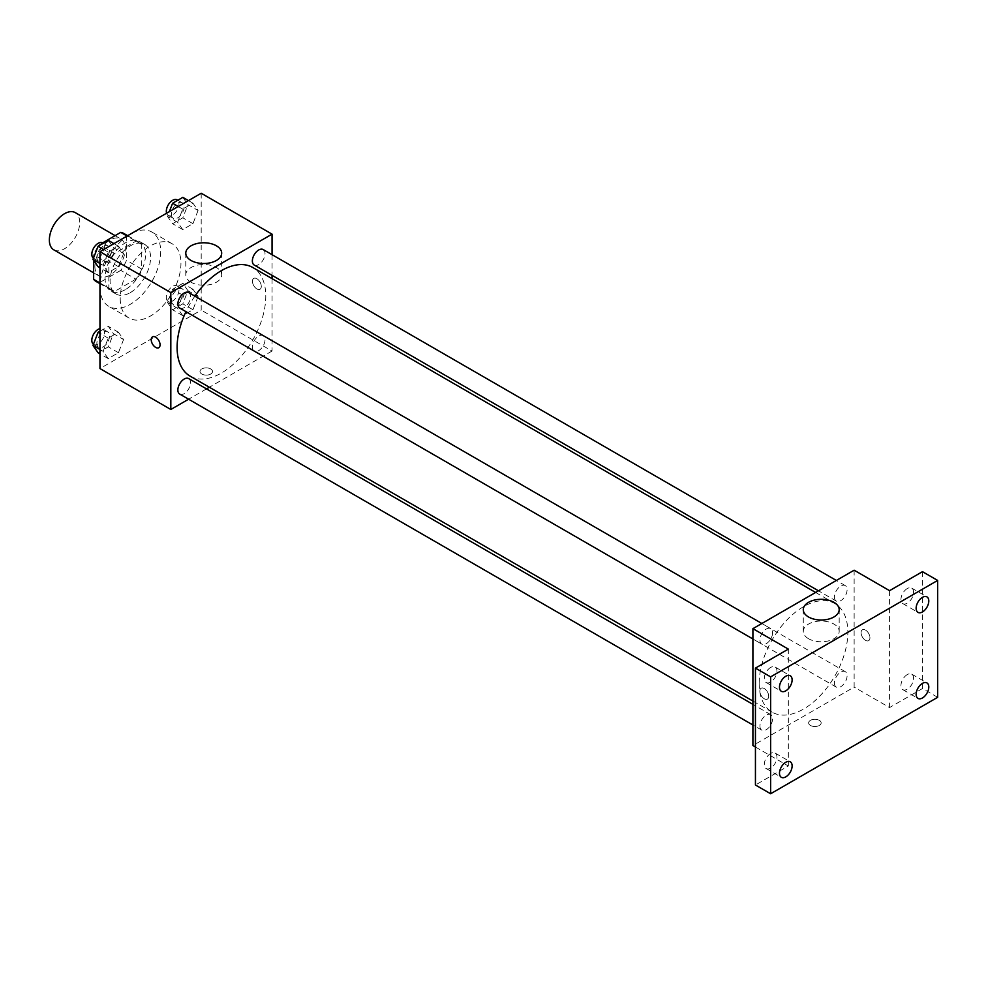 <?xml version="1.0" encoding="UTF-8"?>
<svg xmlns="http://www.w3.org/2000/svg" width="987" height="987" viewBox="0 0 987 987"><rect width="100%" height="100%" fill="white"/><g stroke="black" fill="none" stroke-linecap="round" stroke-linejoin="round"><path stroke-width="0.74" stroke-dasharray="4.93 3.7" d="M53.791 249.822A21.48 12.399 120 0 0 75.271 237.423A21.48 12.399 120 0 0 75.271 212.624M94.9 266.293A21.48 12.399 120 0 0 99.354 276.126A21.48 12.399 120 0 0 120.821 263.726A21.48 12.399 120 0 0 120.821 238.928A21.48 12.399 120 0 0 104.277 244.69A21.48 12.399 120 0 0 94.9 266.293M141.721 244.492L126.533 235.733L126.533 260.334A27.71 16.002 120 0 1 120.747 270.376L135.922 279.136A27.71 16.002 120 0 0 141.721 269.093L141.721 244.492A27.71 16.002 120 0 0 139.13 242.296A27.71 16.002 120 0 0 135.922 241.149L114.615 253.449L99.44 244.69L102.586 242.864A8.945 5.169 120 0 1 102.611 253.215A8.945 5.169 120 0 1 93.666 258.384A8.945 5.169 120 0 1 93.444 258.236M126.533 235.733A27.71 16.002 120 0 0 123.943 233.524M120.747 270.376L99.44 282.677A27.71 16.002 120 0 1 96.232 281.529M93.642 260.395L93.642 254.72A27.71 16.002 120 0 1 99.44 244.69M135.922 279.136L114.615 291.436L99.44 282.677M99.971 282.985L108.829 288.093L108.829 263.492L93.642 254.72M108.829 288.093A27.71 16.002 120 0 0 111.42 290.301A27.71 16.002 120 0 0 114.615 291.436M114.615 253.449A27.71 16.002 120 0 0 108.829 263.492M125.275 289.672A28.635 16.532 -60 0 1 110.951 291.091A28.635 16.532 -60 0 1 110.951 258.026A28.635 16.532 -60 0 1 139.586 241.494A28.635 16.532 -60 0 1 143.979 264.442A28.635 16.532 -60 0 1 125.275 289.672M130.333 292.596A28.635 16.532 120 0 0 149.037 267.366A28.635 16.532 120 0 0 144.645 244.418A28.635 16.532 120 0 0 122.585 252.092A28.635 16.532 120 0 0 110.088 280.9A28.635 16.532 120 0 0 116.022 294.015A28.635 16.532 120 0 0 130.333 292.596M135.922 241.149L127.064 236.041M141.721 269.093L126.533 260.334M99.971 286.748A42.947 24.798 120 0 0 108.866 306.414A42.947 24.798 120 0 0 151.813 281.616A42.947 24.798 120 0 0 151.813 232.019A42.947 24.798 120 0 0 118.711 243.53A42.947 24.798 120 0 0 99.971 286.748M120.217 298.444A42.947 24.798 120 0 0 129.112 318.098A42.947 24.798 120 0 0 172.059 293.299A42.947 24.798 120 0 0 172.059 243.715A42.947 24.798 120 0 0 138.957 255.214A42.947 24.798 120 0 0 120.217 298.444M198.066 296.507L192.946 309.696L182.718 315.593L177.611 308.314L182.718 295.138L192.946 289.228L198.066 296.507L192.946 309.696L182.718 315.593L177.611 308.314L182.718 295.138L192.946 289.228L198.066 296.507L187.937 290.659L182.829 303.848L172.602 309.745L167.482 302.478L172.602 289.29L182.829 283.392L187.937 290.659M198.066 210.478L192.946 223.654L182.718 229.564L177.611 222.285L182.718 209.108L192.946 203.199L198.066 210.478L192.946 223.654L182.718 229.564L177.611 222.285L182.718 209.108L192.946 203.199L198.066 210.478L187.937 204.63L182.829 217.819L172.602 223.716L167.482 216.437L169.357 211.625M201.2 193.242L201.2 310.128L99.971 368.57M123.56 339.528L118.44 352.704L108.212 358.614L103.104 351.335L108.212 338.159L118.44 332.249L123.56 339.528L118.44 352.704L108.212 358.614L103.104 351.335L108.212 338.159L118.44 332.249L123.56 339.528L113.431 333.68L108.323 346.856L98.095 352.766M123.56 253.499L118.44 266.675L108.212 272.572L103.104 265.306L108.212 252.117L118.44 246.219L123.56 253.499L118.44 266.675L108.212 272.572L103.104 265.306L108.212 252.117L118.44 246.219L123.56 253.499L113.431 247.651L108.323 260.827L98.095 266.737M272.054 278.63L272.054 351.039L201.2 310.128M272.054 351.039L209.355 387.237M206.505 388.89L188.603 399.217M201.829 374.048A6.267 3.615 0 0 0 208.652 374.838A6.267 3.615 0 0 0 212.526 371.494A6.267 3.615 0 0 0 206.258 367.88A6.267 3.615 0 0 0 199.991 371.494A6.267 3.615 0 0 0 201.829 374.048A6.267 3.615 0 0 0 208.652 374.838A6.267 3.615 0 0 0 212.526 371.494A6.267 3.615 0 0 0 206.258 367.88A6.267 3.615 0 0 0 199.991 371.494A6.267 3.615 0 0 0 201.829 374.048M190.096 376.121A62.699 36.198 120 0 0 252.795 339.923A62.699 36.198 120 0 0 252.795 267.514M194.883 296.149A62.699 36.198 120 0 0 185.938 311.645M272.054 254.671L272.054 275.336M254.227 265.047A8.945 5.169 120 0 0 263.171 259.877A8.945 5.169 120 0 0 263.171 249.551M252.364 346.98A8.945 5.169 120 0 0 254.227 351.076A8.945 5.169 120 0 0 263.171 345.906A8.945 5.169 120 0 0 263.171 335.58A8.945 5.169 120 0 0 256.275 337.973A8.945 5.169 120 0 0 252.364 346.98M179.72 394.084A8.945 5.169 120 0 0 188.665 388.927A8.945 5.169 120 0 0 188.665 378.589M188.665 292.559A8.945 5.169 -60 0 1 190.516 296.655A8.945 5.169 -60 0 1 186.605 305.662A8.945 5.169 -60 0 1 179.72 308.055M252.45 281.27A6.267 3.615 -120 0 0 255.177 287.575A6.267 3.615 -120 0 0 260 289.253A6.267 3.615 -120 0 0 260 282.023A6.267 3.615 -120 0 0 253.745 278.408A6.267 3.615 -120 0 0 252.45 281.27A6.267 3.615 -120 0 0 255.177 287.575A6.267 3.615 -120 0 0 260 289.253A6.267 3.615 -120 0 0 260 282.023A6.267 3.615 -120 0 0 253.733 278.408A6.267 3.615 -120 0 0 252.438 281.27M152.516 336.851L152.516 336.851A6.267 3.615 60 0 1 157.34 338.529A6.267 3.615 60 0 1 160.079 344.833A6.267 3.615 60 0 1 158.784 347.695L158.771 347.695M191.034 282.22A17.951 10.364 180 0 1 185.778 274.892A17.951 10.364 180 0 1 203.729 264.516A17.951 10.364 180 0 1 221.68 274.892A17.951 10.364 180 0 1 210.601 284.466A17.951 10.364 180 0 1 191.034 282.22M759.176 683.473A62.699 36.198 120 0 0 772.167 712.182A62.699 36.198 120 0 0 834.866 675.984A62.699 36.198 120 0 0 834.866 603.575A62.699 36.198 120 0 0 786.553 620.367A62.699 36.198 120 0 0 759.176 683.473M772.599 632.716A8.945 5.169 -60 0 1 768.688 641.723A8.945 5.169 -60 0 1 761.791 644.116A8.945 5.169 -60 0 1 761.791 633.79A8.945 5.169 -60 0 1 770.736 628.62A8.945 5.169 -60 0 1 772.599 632.716M834.447 683.041A8.945 5.169 120 0 0 836.297 687.137A8.945 5.169 120 0 0 845.242 681.968A8.945 5.169 120 0 0 845.242 671.641A8.945 5.169 120 0 0 838.345 674.035A8.945 5.169 120 0 0 834.447 683.041M759.941 726.05A8.945 5.169 120 0 0 761.791 730.146A8.945 5.169 120 0 0 770.736 724.989A8.945 5.169 120 0 0 770.736 714.65A8.945 5.169 120 0 0 763.839 717.043A8.945 5.169 120 0 0 759.941 726.05M834.447 597.012A8.945 5.169 120 0 0 836.297 601.108A8.945 5.169 120 0 0 845.242 595.938A8.945 5.169 120 0 0 845.242 585.599A8.945 5.169 120 0 0 838.345 588.005A8.945 5.169 120 0 0 834.447 597.012M854.137 570.202L854.137 687.1L752.908 745.543M937.65 697.328L922.463 688.556L889.571 707.556L854.137 687.1M755.437 747.011L788.329 765.998L755.437 784.998M810.463 725.445A6.267 3.615 0 0 0 817.298 726.235A6.267 3.615 0 0 0 821.159 722.891A6.267 3.615 0 0 0 814.892 719.276A6.267 3.615 0 0 0 808.637 722.891A6.267 3.615 0 0 0 810.463 725.445A6.267 3.615 0 0 0 817.298 726.222A6.267 3.615 0 0 0 821.159 722.891A6.267 3.615 0 0 0 814.892 719.276A6.267 3.615 0 0 0 808.637 722.891A6.267 3.615 0 0 0 810.463 725.445M889.571 590.67L889.571 707.556M861.083 632.667A6.267 3.615 -120 0 0 863.822 638.971A6.267 3.615 -120 0 0 868.646 640.649A6.267 3.615 -120 0 0 868.646 633.42A6.267 3.615 -120 0 0 862.379 629.805A6.267 3.615 -120 0 0 861.083 632.667A6.267 3.615 -120 0 0 863.81 638.971A6.267 3.615 -120 0 0 868.646 640.649A6.267 3.615 -120 0 0 868.646 633.42A6.267 3.615 -120 0 0 862.379 629.805A6.267 3.615 -120 0 0 861.083 632.667M788.329 765.998L788.329 649.113M768.713 696.23A6.267 3.615 60 0 1 767.417 699.092A6.267 3.615 60 0 1 761.15 695.477A6.267 3.615 60 0 1 761.15 688.247A6.267 3.615 60 0 1 765.974 689.925A6.267 3.615 60 0 1 768.713 696.23A6.267 3.615 60 0 1 767.417 699.092A6.267 3.615 60 0 1 761.15 695.477A6.267 3.615 60 0 1 761.15 688.247A6.267 3.615 60 0 1 765.986 689.925A6.267 3.615 60 0 1 768.713 696.217M808.538 638.725A17.951 10.364 180 0 1 803.282 631.396A17.951 10.364 180 0 1 821.233 621.033A17.951 10.364 180 0 1 839.184 631.396A17.951 10.364 180 0 1 828.105 640.982A17.951 10.364 180 0 1 808.538 638.725M907.275 674.59A8.945 5.169 120 0 0 901.439 682.473A8.945 5.169 120 0 0 902.809 689.642A8.945 5.169 120 0 0 911.754 684.484A8.945 5.169 120 0 0 911.754 674.146A8.945 5.169 120 0 0 907.275 674.59M907.275 588.56A8.945 5.169 120 0 0 901.439 596.444A8.945 5.169 120 0 0 902.809 603.612A8.945 5.169 120 0 0 911.754 598.443A8.945 5.169 120 0 0 911.754 588.116A8.945 5.169 120 0 0 907.275 588.56M922.463 571.67L922.463 688.556M770.625 753.488A8.945 5.169 120 0 0 764.777 761.384A8.945 5.169 120 0 0 766.146 768.552A8.945 5.169 120 0 0 775.091 763.383A8.945 5.169 120 0 0 775.091 753.056A8.945 5.169 120 0 0 770.625 753.488M770.625 667.459A8.945 5.169 120 0 0 764.777 675.342A8.945 5.169 120 0 0 766.146 682.51A8.945 5.169 120 0 0 775.091 677.353A8.945 5.169 120 0 0 775.091 667.015A8.945 5.169 120 0 0 770.625 667.459M108.323 240.372L113.431 247.651M96.874 257.212A8.945 5.169 120 0 0 98.737 261.308A8.945 5.169 120 0 0 107.682 256.139A8.945 5.169 120 0 0 107.682 245.8A8.945 5.169 120 0 0 100.785 248.206A8.945 5.169 120 0 0 96.874 257.212M118.44 266.675L108.323 260.827M108.212 272.572L99.971 267.81M103.104 265.306L99.971 263.492M108.212 252.117L103.709 249.526M118.44 246.219L113.937 243.616M182.829 197.363L187.937 204.63M171.38 214.191A8.945 5.169 120 0 0 173.231 218.287A8.945 5.169 120 0 0 182.188 213.118A8.945 5.169 120 0 0 182.188 202.791A8.945 5.169 120 0 0 175.291 205.185A8.945 5.169 120 0 0 171.38 214.191M192.946 223.654L182.829 217.819M182.718 229.564L172.602 223.716M177.611 222.285L167.482 216.437M182.718 209.108L178.215 206.505M192.946 203.199L188.443 200.595M166.593 213.217A8.945 5.169 120 0 0 168.172 215.363A8.945 5.169 120 0 0 177.117 210.194A8.945 5.169 120 0 0 177.117 199.867M99.971 331.225L108.323 326.401L113.431 333.68M96.874 343.242A8.945 5.169 120 0 0 98.737 347.338A8.945 5.169 120 0 0 107.682 342.168A8.945 5.169 120 0 0 107.682 331.842A8.945 5.169 120 0 0 100.785 334.235A8.945 5.169 120 0 0 96.874 343.242M118.44 352.704L108.323 346.856M108.212 358.614L99.971 353.852M103.104 351.335L99.971 349.521M108.212 338.159L99.971 333.396M118.44 332.249L108.323 326.401M93.444 344.278A8.945 5.169 120 0 0 93.666 344.414A8.945 5.169 120 0 0 102.611 339.244A8.945 5.169 120 0 0 102.611 328.918A8.945 5.169 120 0 0 99.971 328.609M171.38 300.221A8.945 5.169 120 0 0 173.231 304.317A8.945 5.169 120 0 0 182.188 299.147A8.945 5.169 120 0 0 182.188 288.821A8.945 5.169 120 0 0 175.291 291.214A8.945 5.169 120 0 0 171.38 300.221M192.946 309.696L182.829 303.848M182.718 315.593L172.602 309.745M177.611 308.314L167.482 302.478M182.718 295.138L172.602 289.29M192.946 289.228L182.829 283.392M166.322 297.297A8.945 5.169 120 0 0 168.172 301.393A8.945 5.169 120 0 0 177.117 296.236A8.945 5.169 120 0 0 177.117 285.897A8.945 5.169 120 0 0 170.233 288.29A8.945 5.169 120 0 0 166.322 297.297M93.642 272.831L99.354 276.126M115.109 235.634L120.821 238.928M144.645 244.418L139.586 241.494M116.022 294.015L110.951 291.091M139.13 242.296L127.681 235.683M111.42 290.301L99.971 283.688M172.059 243.715L151.813 232.019M129.112 318.098L108.866 306.414M221.68 274.892L221.68 253.141M185.778 274.892L185.778 253.141M834.866 603.575L815.607 592.447M772.167 712.182L752.908 701.054M752.908 638.984L761.791 644.116M761.853 623.488L770.736 628.62M845.242 671.641L263.171 335.58M836.297 687.137L254.227 351.076M770.736 714.65L752.908 704.36M761.791 730.146L752.908 725.013M845.242 585.599L836.359 580.467M836.297 601.108L818.457 590.806M839.184 631.396L839.184 609.658M803.282 631.396L803.282 609.658M902.809 689.642L917.996 698.414M911.754 674.146L926.941 682.918M766.146 768.552L781.334 777.312M775.091 753.056L790.279 761.816M766.146 682.51L781.334 691.282M775.091 667.015L790.279 675.787M902.809 603.612L917.996 612.384M911.754 588.116L926.941 596.888M107.682 245.8L103.29 243.271M98.737 261.308L93.666 258.384M182.188 202.791L177.796 200.262M173.231 218.287L168.172 215.363M107.682 331.842L102.611 328.918M98.737 347.338L93.666 344.414M182.188 288.821L177.117 285.897M173.231 304.317L168.172 301.393"/><path stroke-width="1.48" d="M115.109 235.634L75.271 212.624A21.48 12.399 120 0 0 58.726 218.386A21.48 12.399 120 0 0 49.35 239.989A21.48 12.399 120 0 0 53.791 249.822L93.642 272.831M103.29 243.271L102.611 242.876L120.747 232.377A27.71 16.002 120 0 1 123.943 233.524L127.681 235.683M99.971 282.985L93.642 279.321A27.71 16.002 120 0 0 96.232 281.529L99.971 283.688M93.642 279.321L93.642 260.395M127.064 236.041L120.747 232.377M188.603 399.217L170.825 409.482L99.971 368.57L99.971 251.685L201.2 193.242L272.054 234.153L272.054 254.671M209.355 387.237L206.505 388.89M185.938 311.645A62.699 36.198 120 0 0 177.105 347.412A62.699 36.198 120 0 0 190.096 376.121L752.908 701.054M815.607 592.447L252.795 267.514A62.699 36.198 120 0 0 194.883 296.149M272.054 275.336L272.054 278.63M170.825 409.482L170.825 292.596L272.054 234.153M836.359 580.467L263.171 249.551A8.945 5.169 120 0 0 256.275 251.944A8.945 5.169 120 0 0 252.364 260.95A8.945 5.169 120 0 0 254.227 265.047L818.457 590.806M752.908 704.36L188.665 378.589A8.945 5.169 120 0 0 181.768 380.994A8.945 5.169 120 0 0 177.857 389.988A8.945 5.169 120 0 0 179.72 394.084L752.908 725.013M752.908 638.984L179.72 308.055A8.945 5.169 -60 0 1 179.72 297.729A8.945 5.169 -60 0 1 188.665 292.559L761.853 623.488M170.825 292.596L99.971 251.685M191.034 260.469A17.951 10.364 180 0 1 185.778 253.141A17.951 10.364 180 0 1 203.729 242.777A17.951 10.364 180 0 1 221.68 253.141A17.951 10.364 180 0 1 210.601 262.715A17.951 10.364 180 0 1 191.034 260.469M160.067 344.833A6.267 3.615 60 0 1 158.771 347.695A6.267 3.615 60 0 1 152.516 344.081A6.267 3.615 60 0 1 152.516 336.851A6.267 3.615 60 0 1 157.34 338.529A6.267 3.615 60 0 1 160.067 344.833M158.784 347.695A6.267 3.615 60 0 1 152.516 344.081A6.267 3.615 60 0 1 152.516 336.851M755.437 747.011L752.908 745.543L752.908 628.657L854.137 570.202L889.571 590.67L922.463 571.67L937.65 580.43L937.65 697.328L770.625 793.758L755.437 784.998L755.437 668.1L788.329 649.113L752.908 628.657M770.625 793.758L770.625 676.872L755.437 668.1M770.625 676.872L937.65 580.43M808.538 616.986A17.951 10.364 180 0 1 803.282 609.658A17.951 10.364 180 0 1 821.233 599.294A17.951 10.364 180 0 1 839.184 609.658A17.951 10.364 180 0 1 828.105 619.231A17.951 10.364 180 0 1 808.538 616.986M922.463 611.94A8.945 5.169 -60 0 1 917.996 612.384A8.945 5.169 -60 0 1 916.615 605.216A8.945 5.169 -60 0 1 922.463 597.332A8.945 5.169 -60 0 1 926.941 596.888A8.945 5.169 -60 0 1 928.311 604.056A8.945 5.169 -60 0 1 922.463 611.94M785.8 690.838A8.945 5.169 -60 0 1 781.334 691.282A8.945 5.169 -60 0 1 779.964 684.114A8.945 5.169 -60 0 1 785.8 676.231A8.945 5.169 -60 0 1 790.279 675.787A8.945 5.169 -60 0 1 791.648 682.955A8.945 5.169 -60 0 1 785.8 690.838M785.8 776.868A8.945 5.169 -60 0 1 781.334 777.312A8.945 5.169 -60 0 1 779.964 770.144A8.945 5.169 -60 0 1 785.8 762.26A8.945 5.169 -60 0 1 790.279 761.816A8.945 5.169 -60 0 1 791.648 768.984A8.945 5.169 -60 0 1 785.8 776.868M922.463 697.969A8.945 5.169 -60 0 1 917.996 698.414A8.945 5.169 -60 0 1 916.615 691.245A8.945 5.169 -60 0 1 922.463 683.362A8.945 5.169 -60 0 1 926.941 682.918A8.945 5.169 -60 0 1 928.311 690.086A8.945 5.169 -60 0 1 922.463 697.969M99.971 267.81L98.095 266.737L92.975 259.458L98.095 246.281L108.323 240.372L113.937 243.616M99.971 263.492L92.975 259.458M103.709 249.526L98.095 246.281M102.611 242.876A8.945 5.169 120 0 0 95.727 245.282A8.945 5.169 120 0 0 91.816 254.288A8.945 5.169 120 0 0 93.444 258.236M169.357 211.625L172.602 203.26L182.829 197.363L188.443 200.595M178.215 206.505L172.602 203.26M177.796 200.262L177.117 199.867A8.945 5.169 120 0 0 170.233 202.261A8.945 5.169 120 0 0 166.322 211.267A8.945 5.169 120 0 0 166.593 213.217M99.971 353.852L98.095 352.766L92.975 345.487L98.095 332.311L99.971 331.225M99.971 349.521L92.975 345.487M99.971 333.396L98.095 332.311M99.971 328.609A8.945 5.169 120 0 0 91.816 340.318A8.945 5.169 120 0 0 93.444 344.278"/></g></svg>

